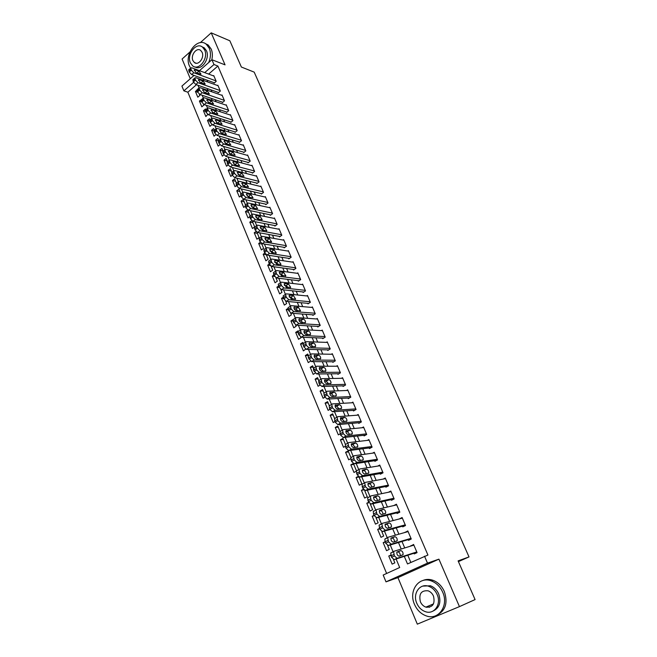 <?xml version="1.0" encoding="UTF-8"?>
<svg xmlns="http://www.w3.org/2000/svg" width="657" height="657" viewBox="0 0 657 657"><rect width="100%" height="100%" fill="white"/><g stroke="black" fill="none" stroke-linecap="round" stroke-linejoin="round"><path stroke-width="0.99" d="M426.245 606.969L426.853 607.372M196.435 84.72L187.853 92.202L183.878 90.855L181.915 86.092L194.037 75.432M189.939 51.969L182.096 59.023L190.292 78.725M438.917 559.156L397.945 577.618L417.318 624.15L459.448 606.616L438.917 559.156L427.485 563.131L385.996 581.864L383.187 575.039L399.678 567.517L396.122 559M397.945 577.618L385.996 581.864M187.853 92.202L386.62 573.479M458.422 561.62L469.024 556.914L254.193 72.13L241.374 67.03L229.851 40.783L211.209 32.85L200.311 42.648M469.024 556.914L458.101 560.889L475.085 599.578L459.448 606.616M213.936 82.659L214.141 83.135L216.202 81.361L213.739 75.571L213.41 75.859M218.05 92.35L218.255 92.834L220.341 91.06L217.853 85.229L217.516 85.517M222.206 102.114L222.411 102.599L224.505 100.833L222 94.961L221.655 95.257M226.386 111.953L226.599 112.446L228.71 110.688L226.18 104.767L225.827 105.071M230.599 121.874L230.812 122.374L232.939 120.617L230.393 114.655L230.024 114.959M234.853 131.868L235.066 132.369L237.202 130.628L234.639 124.616L234.262 124.929M239.132 141.945L239.353 142.454L241.505 140.721L238.918 134.66L238.532 134.972M243.451 152.104L243.673 152.613L245.841 150.888L243.238 144.778L242.827 145.107M247.804 162.345L248.026 162.862L250.21 161.146L247.582 154.978L247.163 155.315M252.189 172.668L252.411 173.185L254.612 171.477L251.968 165.268L251.532 165.605M256.616 183.073L256.838 183.59L259.055 181.899L256.386 175.633L255.934 175.986M261.075 193.56L261.297 194.086L263.531 192.394L260.837 186.087L260.377 186.44M265.568 204.138L265.798 204.664L268.04 202.988L265.329 196.624L264.845 196.985M270.101 214.798L270.331 215.332L272.598 213.665L269.863 207.242L269.354 207.62M274.667 225.548L274.897 226.082L277.18 224.423L274.421 217.952L273.903 218.338M279.274 236.38L279.504 236.922L281.804 235.272L279.028 228.751L278.486 229.145M283.923 247.311L284.153 247.853L286.468 246.219L283.668 239.641L283.101 240.043M288.604 258.324L288.842 258.883L291.174 257.248L288.349 250.621L287.758 251.031M293.326 269.436L293.564 269.994L295.913 268.376L293.063 261.691L292.447 262.118M298.089 280.638L298.327 281.196L300.692 279.595L297.818 272.852L297.178 273.296M302.893 291.938L303.132 292.505L305.513 290.903L302.614 284.103L301.941 284.563M307.731 303.329L307.977 303.895L310.375 302.31L307.451 295.453L306.745 295.929M312.617 314.818L312.863 315.393L315.278 313.816L312.338 306.901L311.59 307.394M317.545 326.398L317.791 326.981L320.23 325.42L317.257 318.448L316.469 318.957M322.505 338.084L322.759 338.675L325.215 337.123L322.217 330.093L321.388 330.619M327.523 349.877L327.769 350.468L330.249 348.924L327.219 341.837L326.348 342.387M332.573 361.761L332.828 362.36L335.316 360.833L332.27 353.68L331.342 354.254M337.665 373.751L337.928 374.35L340.441 372.839L337.361 365.629L336.376 366.228M342.814 385.848L343.069 386.456L345.598 384.961L342.502 377.676L341.443 378.309M347.996 398.052L348.259 398.659L350.813 397.181L347.676 389.831L346.551 390.496M353.228 410.354L353.491 410.978L356.061 409.508L352.908 402.092L351.692 402.798M358.508 422.771L358.771 423.395L361.366 421.942L358.18 414.468L356.866 415.208M363.83 435.304L364.101 435.928L366.713 434.491L363.502 426.943L362.081 427.74M369.201 447.934L369.472 448.575L372.108 447.146L368.864 439.541L367.312 440.387M374.621 460.688L374.892 461.329L377.553 459.916L374.276 452.246L372.576 453.158M380.091 473.557L380.37 474.198L383.047 472.81L379.746 465.057L377.857 466.051M385.61 486.533L385.889 487.19L388.583 485.81L385.257 477.992L383.146 479.084M391.178 499.64L391.457 500.297L394.175 498.934L390.816 491.042L388.427 492.257M396.795 512.854L397.083 513.519L399.826 512.173L396.426 504.215L393.699 505.578L396.713 504.872L376.65 509.536L376.083 510.021L376.88 514.012L379.524 516.402L399.538 511.507M402.47 526.191L402.749 526.865L405.517 525.534L402.092 517.502L399.382 518.94M408.194 539.66L408.482 540.333L411.266 539.019L407.808 530.913L405.114 532.433M390.775 555.403L388.763 556.036L392.122 564.125L394.857 562.86L393.486 559.567M385.199 542.074L383.195 542.657L386.53 550.673L389.24 549.392L387.605 545.474M379.697 528.86L377.676 529.402L380.978 537.336L383.672 536.046L381.783 531.521M374.244 515.761L372.207 516.254L375.484 524.13L378.153 522.816L376.009 517.691M368.947 502.761L366.787 503.237L370.031 511.031L372.675 509.709L370.293 504.001M363.838 489.851L361.416 490.327L364.635 498.055L367.255 496.717L364.635 490.434M359.042 477.023L356.094 477.532L359.28 485.195L361.884 483.839L359.026 476.99M353.77 464.4L350.813 464.852L353.975 472.449L356.25 471.241M348.555 451.893L345.582 452.287L348.719 459.81L350.666 458.758M343.381 439.492L340.4 439.82L343.504 447.286L345.311 446.292M338.248 427.19L335.259 427.469L338.339 434.868L340.096 433.883M333.165 415.002L330.159 415.224L333.214 422.558L334.955 421.564M328.122 402.922L325.108 403.086L328.139 410.362L329.863 409.352L329.141 405.903L329.822 405.418M323.121 390.94L320.099 391.055L323.104 398.265L324.854 397.222M318.169 379.064L315.138 379.122L318.111 386.267L319.951 385.158M313.249 367.279L310.211 367.288L313.159 374.375L315.163 373.151M308.379 355.601L305.333 355.56L308.256 362.582L310.482 361.202M303.041 344.005L300.487 343.923L303.386 350.895L305.677 349.13M297.966 332.499L295.691 332.393L298.565 339.299L300.939 337.78L300.602 336.967M293.088 321.092L290.928 320.953L293.778 327.802L296.135 326.266L295.568 324.903M288.349 309.776L286.206 309.611L289.031 316.403L291.38 314.859L290.583 312.954M283.676 298.565L281.525 298.36L284.333 305.094L286.657 303.542L285.639 301.103M279.053 287.438L276.884 287.199L279.66 293.884L281.968 292.316L280.736 289.359M274.569 276.425L272.277 276.137L275.037 282.765L277.328 281.188L275.883 277.714M270.273 265.518L267.711 265.165L270.446 271.735L272.721 270.15L271.062 266.175M266.299 254.752L263.178 254.275L265.896 260.796L268.155 259.203L266.29 254.727M261.815 244.002L258.686 243.484L261.379 249.947L263.621 248.338L261.552 243.386M257.363 233.342L254.234 232.775L256.903 239.189L259.129 237.571L256.854 232.135M252.945 222.756L249.808 222.148L252.46 228.513L254.67 226.887L252.206 220.974M248.568 212.26L245.422 211.611L248.05 217.927L249.701 216.695M244.223 201.847L241.078 201.157L243.681 207.423L245.209 206.265M239.912 191.524L236.758 190.793L239.345 197.001L240.848 195.852M235.633 181.275L232.479 180.503L235.042 186.662L236.536 185.504M231.395 171.107L228.234 170.294L230.771 176.413L232.266 175.238M227.182 161.014L224.012 160.168L226.542 166.237L228.061 165.022M223.01 151.011L219.832 150.125L222.337 156.144L223.938 154.855M244.084 152.284L221.442 145.838L218.929 143.267L218.346 140.91L215.685 140.155L218.173 146.125L219.881 144.737M213.936 130.973L211.57 130.267L214.034 136.188L215.89 134.66M209.723 121.151L207.489 120.445L209.936 126.325L211.965 124.633M205.657 111.427L203.432 110.713L205.863 116.544L207.735 114.4M201.633 101.786L199.408 101.047L201.822 106.836L203.851 105.104L203.489 104.217M390.701 555.132L388.763 556.036M411.159 538.773L388.32 545.54L385.659 543.175L385.076 541.779L383.195 542.657M379.541 528.491L377.676 529.402M374.055 515.343L372.207 516.254M368.651 502.285L366.787 503.237M363.378 489.317L361.416 490.327M358.229 476.407L356.094 477.532M356.439 470.79L353.466 463.67M353.244 463.546L350.813 464.852M350.904 457.527L348.136 450.891L345.582 452.287M345.426 444.387L342.929 438.416L340.4 439.82M339.989 431.37L337.772 426.048L335.259 427.469M334.61 418.468L332.656 413.787L330.159 415.224M329.272 405.681L327.588 401.632L325.108 403.086M323.991 393.017L322.554 389.585L320.099 391.055M319.524 382.317L317.569 377.644L315.138 379.122M314.317 369.834L312.633 365.793L310.211 367.288M308.412 355.692L307.731 354.049L305.333 355.56M303.362 343.578L302.869 342.404L300.487 343.923M298.303 331.465L298.056 330.857L295.691 332.393M293.293 319.45L290.928 320.953M287.971 308.437L286.206 309.611M283.159 297.26L281.525 298.36M278.486 286.107L276.884 287.199M273.862 275.037L272.277 276.137M269.288 264.048L267.711 265.165M264.787 253.126L263.178 254.275M260.377 242.261L258.686 243.484M256.049 231.445L254.234 232.775M251.795 220.67L249.808 222.148M250.087 215.907L247.607 209.969L245.422 211.611M245.488 204.885L243.246 199.506L241.078 201.157M240.93 193.955L238.918 189.126L236.758 190.793M236.405 183.114L234.615 178.827L232.479 180.503M231.921 172.364L230.352 168.611L228.234 170.294M227.47 161.696L226.123 158.477L224.012 160.168M223.06 151.126L221.935 148.425L219.832 150.125M218.682 140.639L217.771 138.446L215.685 140.155M214.338 130.234L213.64 128.55L211.57 130.267M210.035 119.919L209.542 118.728L207.489 120.445M205.764 109.678L205.469 108.98L203.432 110.713M201.527 99.527L199.408 101.047M196.919 90.157L195.416 91.454L197.814 97.203L199.835 95.462L199.268 94.115M404.301 556.364L407.496 563.944L427.929 555.042L217.886 66.037L208.647 74.085M206.971 80.129L207.76 81.994M211.094 89.894L211.915 91.84M215.258 99.741L216.112 101.769M219.454 109.662L220.35 111.78M223.676 119.656L224.612 121.865M227.938 129.741L228.907 132.032M232.233 139.9L233.243 142.282M236.561 150.141L237.612 152.621M240.93 160.472L242.014 163.035M245.332 170.877L246.457 173.538M249.767 181.373L250.933 184.132M254.234 191.951L255.442 194.809M258.743 202.619L259.991 205.575M263.293 213.377L264.582 216.424M267.875 224.218L269.206 227.371M272.499 235.149L273.879 238.409M277.155 246.178L278.576 249.545M281.861 257.298L283.323 260.763M286.6 268.508L288.111 272.088M291.38 279.816L292.932 283.504M296.192 291.215L297.802 295.018M301.054 302.713L302.713 306.63M305.957 314.317L307.665 318.341M310.901 326.012L312.658 330.159M315.894 337.813L317.692 342.075M320.92 349.713L322.776 354.098M325.995 361.72L327.9 366.228M331.12 373.833L333.074 378.465M336.277 386.045L338.289 390.808M341.492 398.372L343.554 403.258M346.748 410.806L348.867 415.824M352.045 423.346L354.23 428.504M357.4 436.01L359.634 441.299M362.795 448.78L365.095 454.209M368.248 461.666L370.597 467.234M373.743 474.666L376.157 480.374M379.286 487.79L381.766 493.645M384.887 501.028L387.425 507.032M390.537 514.398L393.132 520.549M396.237 527.883L398.898 534.182M401.985 541.491L404.72 547.954M407.8 555.231L410.839 562.425M413.967 553.243L414.255 553.925L417.064 552.627L413.582 544.448L410.904 546.041M199.457 70.669L211.915 59.713L225.055 64.862L211.209 32.85M211.915 59.713L213.977 64.526L204.713 72.623M217.886 66.037L213.977 64.526M424.512 556.183L427.485 563.131M193.569 82.371L183.878 90.855M393.157 551.905L390.25 544.973M387.285 537.878L384.444 531.07M381.471 523.974L378.687 517.305M375.714 510.21L372.979 503.664M370.006 496.569L367.329 490.155M364.356 483.051L361.728 476.768M358.755 469.656L356.184 463.505M353.203 456.393L350.69 450.365M347.709 443.245L345.237 437.34M342.256 430.22L339.841 424.438M336.86 417.31L334.495 411.652M331.514 404.515L329.198 398.98M326.209 391.835L323.942 386.423M320.953 379.27L318.735 373.973M315.746 366.82L313.578 361.637M310.58 354.476L308.462 349.409M305.464 342.24L303.394 337.296M300.397 330.11L298.368 325.281M295.371 318.095L293.392 313.373M290.386 306.178L288.456 301.563M285.442 294.361L283.561 289.86M280.547 282.658L278.708 278.256M275.694 271.045L273.895 266.758M270.873 259.531L269.124 255.351M266.101 248.124L264.401 244.043M261.371 236.807L259.712 232.833M256.682 225.589L255.056 221.713M252.025 214.461L250.448 210.692M247.41 203.432L245.874 199.761M242.835 192.493L241.341 188.92M238.302 181.644L236.849 178.17M233.802 170.877L232.389 167.502M229.334 160.209L227.963 156.933M224.908 149.632L223.577 146.445M220.522 139.136L219.224 136.04M216.169 128.723L214.913 125.725M234.853 125.117L212.786 118.112L211.858 118.391L210.634 115.484M230.607 115.147L208.507 107.888L207.571 108.15L206.388 105.334M203.317 97.992L202.175 95.265M222.214 95.446L200.048 87.677L199.096 87.923L197.995 85.27M203.029 78.7L203.826 80.573M207.169 88.506L207.99 90.461M211.332 98.394L212.195 100.439M215.529 108.364L216.432 110.491M219.767 118.408L220.703 120.625M224.029 128.534L225.006 130.842M228.332 138.742L229.342 141.14M232.668 149.032L233.72 151.521M237.037 159.405L238.13 161.992M241.448 169.867L242.573 172.545M245.89 180.412L247.057 183.18M250.374 191.039L251.582 193.914M254.883 201.765L256.14 204.729M259.441 212.572L260.73 215.636M264.032 223.47L265.371 226.64M268.664 234.459L270.043 237.735M273.337 245.537L274.757 248.921M278.042 256.715L279.512 260.205M282.789 267.982L284.309 271.579M287.577 279.348L289.137 283.06M292.406 290.813L294.016 294.632M297.284 302.368L298.935 306.31M302.195 314.03L303.904 318.078M307.148 325.79L308.905 329.962M312.149 337.657L313.956 341.944M317.191 349.623L319.047 354.033M322.275 361.695L324.188 366.228M327.408 373.874L329.371 378.531M332.582 386.16L334.602 390.948M337.805 398.553L339.883 403.472M343.077 411.06L345.204 416.111M348.391 423.675L350.575 428.857M353.762 436.404L356.004 441.726M359.174 449.257L361.473 454.71M364.635 462.216L366.992 467.817M370.146 475.298L372.568 481.039M375.705 488.496L378.186 494.393M381.323 501.817L383.869 507.861M386.989 515.269L389.593 521.453M392.705 528.836L395.374 535.184M398.479 542.534L401.213 549.03M413.746 544.842L410.781 545.753M197.658 92.226L195.416 91.454M408.013 531.398L405.041 532.236M402.339 518.077L399.341 518.841M429.53 586.126L428.265 586.167M416.776 551.946L397.066 558.294L394.405 555.929L393.584 551.708L394.11 551.231L413.869 545.129M393.913 551.322L390.726 553.046L391.539 557.267L394.2 559.624L416.924 552.291M399.169 556.175C397.46 555.666 396.697 554.294 396.869 552.052L400.77 550.591C402.462 551.108 403.226 552.471 403.053 554.697L399.169 556.175M396.787 552.274L397.928 551.913C399.497 552.299 400.277 553.605 400.285 555.822M414.468 604.317C417.072 610.189 421.071 614.073 426.475 615.97C438.605 620.471 448.961 605.516 442.695 592.195C440.174 586.644 436.388 582.89 431.345 580.936C418.936 575.902 408.293 590.873 414.468 604.317M436.93 615.157C445.569 610.682 448.033 602.798 444.337 591.522C441.824 585.987 438.047 582.242 433.012 580.303C429.374 579.039 425.933 579.129 422.697 580.574M422.829 586.101L430.45 585.773C434.113 587.169 436.856 589.887 438.687 593.92C441.356 602.214 439.492 607.922 433.078 611.051M416.793 603.29C418.665 607.495 421.531 610.287 425.391 611.667C434.162 614.977 441.66 604.177 437.151 594.544C435.328 590.503 432.577 587.777 428.906 586.373C419.979 582.792 412.333 593.591 416.793 603.29M433.497 596.121C432.314 593.493 430.532 591.727 428.142 590.824C421.244 590.208 418.657 593.846 420.381 601.755C421.58 604.44 423.412 606.239 425.876 607.125C432.7 607.643 435.246 603.98 433.497 596.121M427.387 606.485L429.415 607.306M208.712 62.522C210.807 57.422 210.996 52.675 209.279 48.273L206.282 44.241C197.626 36.644 183.927 54.506 189.413 65.93L190.62 68.139M211.8 59.812C212.712 55.837 212.515 52.248 211.193 49.045L208.203 45.021L205.329 43.592M202.003 46.778L204.286 47.846L206.462 50.77C210.297 58.67 201.288 71.219 194.989 66.899M190.366 62.817L192.641 65.856C198.792 71.202 208.704 58.342 204.688 50.063L202.512 47.132C196.287 41.678 186.407 54.564 190.366 62.817M202.118 52.346L200.705 50.449C196.706 46.943 190.333 55.245 192.895 60.567L194.349 62.514C198.315 65.971 204.705 57.685 202.118 52.346M410.978 538.346L391.161 544.193L388.509 541.828L387.696 537.681L388.238 537.196L408.096 531.587M393.288 542.156C391.588 541.639 390.825 540.284 390.989 538.083L394.923 536.703C396.606 537.229 397.362 538.576 397.198 540.76L393.288 542.156M390.89 538.395L392.106 538.042C393.609 538.395 394.397 539.643 394.479 541.811M387.917 540.424L385.076 541.779L384.854 539.036L388 537.311M405.229 524.861L385.314 530.232L382.661 527.85L381.857 523.785L382.415 523.301L402.38 518.168M382.136 523.44L379.048 525.165L379.845 529.222L382.497 531.603L405.451 525.386M387.458 528.269C385.774 527.743 385.01 526.397 385.166 524.237L389.133 522.939C390.8 523.481 391.564 524.82 391.4 526.955L387.458 528.269M385.051 524.639L386.332 524.302C387.778 524.623 388.574 525.83 388.714 527.932M373.866 510.932L373.291 511.417L373.505 514.029L374.079 515.4L376.732 517.79L399.801 512.115M381.684 514.513C380.009 513.979 379.245 512.649 379.401 510.522L383.392 509.306C385.059 509.857 385.815 511.179 385.659 513.281L381.684 514.513M379.278 511.006L380.617 510.686C382.004 510.982 382.801 512.148 383.006 514.193M393.896 498.269L373.792 502.704L371.148 500.297L370.359 496.388L370.942 495.895L391.096 491.699M368.183 497.308L367.592 497.801L368.372 501.71L371.016 504.1L394.036 499.008M375.968 500.889C374.301 500.338 373.537 499.024 373.685 496.938L377.701 495.805C379.36 496.363 380.116 497.669 379.968 499.739L375.968 500.889M373.562 497.497L374.958 497.201C376.297 497.472 377.093 498.606 377.34 500.585M388.312 485.153L368.109 489.128L365.464 486.722L364.692 482.879L365.284 482.386L385.528 478.641M362.549 483.815L361.95 484.308L362.713 488.143L365.358 490.549L388.147 486.032M370.302 487.387C368.643 486.829 367.887 485.523 368.027 483.478L372.076 482.427C373.718 482.994 374.474 484.291 374.326 486.32L370.302 487.387M367.904 484.11L369.349 483.839C370.638 484.094 371.427 485.186 371.722 487.108M382.768 472.161L362.483 475.676L359.839 473.262L359.075 469.492L359.683 468.999L380.017 465.706M356.965 470.445L356.349 470.938L357.112 474.707L359.749 477.113L382.374 473.155M364.692 474.009C363.034 473.442 362.278 472.153 362.418 470.141L366.491 469.164C368.125 469.747 368.881 471.028 368.741 473.024L364.692 474.009M362.294 470.847L363.789 470.601C365.037 470.839 365.826 471.898 366.154 473.763M377.274 459.276L356.899 462.356L354.271 459.933L353.507 456.229L354.131 455.744L374.547 452.878M351.438 457.206L350.805 457.691L351.561 461.386L354.197 463.809L376.699 460.376M359.124 460.754C357.482 460.179 356.726 458.898 356.866 456.927L360.964 456.032C362.59 456.615 363.337 457.888 363.206 459.843L359.124 460.754M356.751 457.699L358.279 457.477L360.636 460.532M371.837 446.514L351.372 449.158L348.744 446.719L347.988 443.089L348.629 442.604L369.135 440.174M345.96 444.083L345.319 444.567L345.516 446.883L346.067 448.197L348.695 450.628L371.106 447.688M353.614 447.622C351.98 447.039 351.232 445.774 351.364 443.836L355.478 443.015C357.104 443.606 357.851 444.871 357.72 446.793L353.614 447.622M351.257 444.666L352.817 444.477L355.166 447.433M366.442 433.858L345.902 436.076L343.274 433.636L342.527 430.064L343.184 429.579L363.764 427.576M340.531 431.074L339.874 431.559L340.613 435.131L343.241 437.562L365.588 435.106M348.153 434.614C346.535 434.014 345.779 432.766 345.902 430.861L350.05 430.113C351.659 430.721 352.407 431.969 352.283 433.858L348.153 434.614M345.812 431.756L347.413 431.592L349.738 434.449M361.095 421.318L340.474 423.116L337.854 420.669L337.115 417.162L337.78 416.686L358.443 415.084M335.152 418.189L334.479 418.673L335.21 422.172L337.838 424.619L360.143 422.623M342.749 421.72C341.131 421.112 340.383 419.872 340.498 418L344.67 417.335C346.272 417.951 347.019 419.182 346.896 421.038L342.749 421.72M340.425 418.961L342.051 418.829L344.358 421.58M355.798 408.884L335.095 410.272L332.483 407.816L331.752 404.375L332.426 403.899L353.17 402.708M332.483 407.816L329.863 409.344L332.475 411.791L354.755 410.247M337.386 408.941C335.776 408.326 335.029 407.094 335.144 405.254L339.332 404.663C340.934 405.287 341.673 406.511 341.558 408.334L337.386 408.941M335.086 406.272L336.737 406.174L339.02 408.835M350.551 396.565L329.773 397.551L327.153 395.087L326.43 391.703L327.129 391.227L347.939 390.447M324.533 392.771L323.844 393.239L324.558 396.623L327.17 399.078L349.434 397.978M332.072 396.286C330.471 395.654 329.724 394.438 329.83 392.631L334.052 392.106C335.637 392.746 336.376 393.954 336.269 395.752L332.072 396.286M329.789 393.699L331.473 393.633L333.731 396.204M345.344 384.345L324.492 384.936L321.881 382.464L321.166 379.146L321.864 378.67L342.757 378.284M319.302 380.231L318.596 380.699L319.302 384.017L321.914 386.48L344.169 385.807M326.8 383.737C325.215 383.097 324.468 381.889 324.574 380.116L328.812 379.664C330.389 380.304 331.128 381.512 331.021 383.277L326.8 383.737M324.55 381.241L326.258 381.2L328.492 383.688M340.178 372.24L319.261 372.437L316.649 369.965L315.943 366.696L316.658 366.228L337.616 366.228M314.112 367.797L313.389 368.265L313.578 370.285L316.699 373.997L338.955 373.734M321.585 371.295C320 370.655 319.261 369.456 319.359 367.706L323.622 367.337C325.19 367.986 325.929 369.177 325.831 370.909L321.585 371.295M319.359 368.889L321.084 368.881L323.285 371.287M335.062 360.233L314.071 360.052L311.475 357.564L310.769 354.361L311.5 353.901L332.524 354.271M308.971 355.478L308.24 355.938L308.42 357.917L311.533 361.621L333.789 361.769M316.411 358.968C314.834 358.32 314.095 357.129 314.194 355.412L318.473 355.108C320.033 355.766 320.772 356.948 320.673 358.656L316.411 358.968M314.218 356.652L315.96 356.677L318.136 358.993M329.995 348.333L308.93 347.775L306.334 345.286L305.636 342.133L306.376 341.673L327.473 342.42M303.846 343.266L303.132 343.726L303.821 346.88L306.417 349.36L328.681 349.902M311.287 346.756C309.718 346.091 308.979 344.917 309.069 343.225L313.373 342.995C314.925 343.66 315.656 344.835 315.565 346.51L311.287 346.756M309.127 344.514L310.876 344.572L313.019 346.806M324.96 336.54L303.838 335.604L301.243 333.107L300.553 330.011L301.308 329.559L322.464 330.676M298.763 331.169L298.064 331.621L298.746 334.717L301.341 337.205L323.614 338.133M306.203 334.643C304.643 333.97 303.904 332.803 303.994 331.144L308.314 330.98C309.866 331.654 310.597 332.82 310.506 334.47L306.203 334.643M304.076 332.483L305.842 332.573L307.952 334.725M319.975 324.837L298.787 323.548L296.2 321.043L295.519 317.996L296.282 317.553L317.503 319.031M293.728 319.171L293.047 319.614L293.72 322.661L296.307 325.158L318.604 326.463M301.169 322.644C299.617 321.963 298.878 320.805 298.96 319.171L303.304 319.08C304.84 319.762 305.571 320.912 305.489 322.53L301.169 322.644M299.075 320.567L300.849 320.682L302.918 322.751M315.032 313.241L293.786 311.59L291.199 309.077L290.525 306.08L291.297 305.653L312.576 307.476M288.727 307.279L288.07 307.714L288.743 310.712L291.322 313.217L313.635 314.892M296.176 310.745C294.632 310.055 293.893 308.905 293.975 307.304L298.335 307.271L300.512 310.704L296.176 310.745M294.114 308.741L295.896 308.889L297.933 310.884M310.137 301.744L288.825 299.74L286.247 297.227L285.573 294.279L286.353 293.851L307.698 296.028M283.783 295.494L283.142 295.921L283.808 298.869L286.378 301.374L308.708 303.419M291.223 298.943L289.031 295.535L289.647 295.19L293.408 295.568L295.584 298.976L291.223 298.943M289.203 297.021L290.985 297.202L292.989 299.116M305.275 290.337L283.906 287.988L281.327 285.467L280.662 282.567L281.459 282.149L302.861 284.67M278.872 283.799L278.248 284.226L278.905 287.125L281.483 289.638L303.83 292.037M286.312 287.257L284.128 283.865L284.752 283.537L288.522 283.972L290.698 287.347L286.312 287.257M284.341 285.409L286.123 285.614L288.086 287.454M300.454 279.028L279.028 276.342L276.457 273.821L275.8 270.963L276.605 270.553L298.056 273.411M274.01 272.22L273.402 272.639L274.059 275.488L276.622 278.001L298.992 280.744M281.451 275.661L279.266 272.294L279.898 271.973L283.684 272.466L285.844 275.817L281.451 275.661M279.521 273.895L281.295 274.117L283.216 275.883M295.675 267.818L274.191 264.796L271.628 262.266L270.98 259.466L271.793 259.055L293.301 262.242M269.181 260.73L268.598 261.141L269.247 263.95L271.809 266.471L294.196 269.559M276.63 264.163L274.445 260.829L275.094 260.509L278.88 261.067L281.04 264.393L276.63 264.163M274.741 262.472L276.515 262.726L278.387 264.418M290.936 256.698L269.403 253.347L266.841 250.818L266.192 248.059L267.021 247.656L288.579 251.171M264.401 249.34L263.835 249.75L264.475 252.51L267.029 255.031L289.45 258.456M271.842 252.773L269.674 249.455L270.323 249.143L274.125 249.759L276.277 253.06L271.842 252.773M270.002 251.155L271.776 251.434L273.599 253.044M286.238 245.669L264.648 241.998L262.094 239.46L261.453 236.742L262.291 236.356L283.898 240.191M259.663 238.048L259.113 238.45L259.745 241.16L262.299 243.698L284.736 247.443M267.103 241.472L264.935 238.187L265.592 237.875L269.403 238.548L271.555 241.825L267.103 241.472M265.313 239.928L267.07 240.232L268.853 241.776M281.574 234.73L259.934 230.747L257.388 228.201L256.756 225.532L257.593 225.154L279.258 229.293M254.965 226.854L254.431 227.248L255.056 229.917L257.61 232.455L280.063 236.528M262.406 230.27L260.238 227.002L260.903 226.706L264.722 227.429L266.865 230.681L262.406 230.27M260.657 228.8L262.406 229.129L264.139 230.591M276.95 223.881L255.269 219.586L252.723 217.04L252.091 214.412L252.945 214.042L274.651 218.494M250.301 215.751L249.783 216.137L250.407 218.765L252.953 221.302L275.439 225.696M257.741 219.159L255.581 215.923L256.255 215.627L260.082 216.408L262.225 219.635L257.741 219.159M256.049 217.763L257.782 218.116L259.458 219.504M272.368 213.123L250.637 208.524L248.091 205.97L247.467 203.383L248.33 203.021L270.084 207.776M245.685 204.738L245.176 205.124L245.8 207.711L248.338 210.248L270.84 214.954M253.117 208.146L250.966 204.927L251.647 204.639L255.483 205.477L257.61 208.68L253.117 208.146M251.483 206.824L253.2 207.193L254.817 208.507M267.818 202.455L246.038 197.552L243.501 194.998L242.885 192.452L243.763 192.099L265.559 197.149M241.103 193.823L240.61 194.193L241.226 196.739L243.763 199.293L266.29 204.294M248.535 197.223L246.383 194.029L247.073 193.749L250.917 194.636L253.044 197.823L248.535 197.223M246.958 195.975L248.65 196.361L250.218 197.609M263.309 191.869L241.489 186.67L238.951 184.116L238.343 181.603L239.222 181.266L261.067 186.613M236.561 182.991L236.085 183.36L236.692 185.874L239.222 188.419L261.773 193.725M243.985 186.391L241.85 183.213L242.54 182.942L246.391 183.886L248.51 187.048L243.985 186.391M242.474 185.217L245.644 186.793M258.833 181.373L236.972 175.879L234.442 173.325L233.835 170.853L234.73 170.524L256.608 176.158M232.052 172.257L231.593 172.619L232.192 175.09L234.721 177.645L257.298 183.237M239.477 175.649L237.341 172.495L238.048 172.233L241.899 173.218L244.018 176.363L239.477 175.649M238.031 174.548L241.111 176.06M254.39 170.96L232.488 165.186L229.966 162.616L229.367 160.185L230.262 159.865L252.189 165.786M227.585 161.606L227.141 161.959L227.741 164.39L230.262 166.952L252.855 172.84M235.009 164.997L232.882 161.86L233.588 161.606L237.448 162.64L239.559 165.769L235.009 164.997M233.629 163.971L236.602 165.416M249.988 160.628L228.045 154.576L225.532 152.005L224.932 149.607L225.844 149.295L247.804 155.495M223.158 151.044L222.723 151.389L223.314 153.787L225.836 156.35L248.453 162.525M230.574 154.428L228.447 151.315L229.162 151.069L233.03 152.153L235.14 155.257L230.574 154.428M229.268 153.483L232.135 154.863M245.619 150.379L223.643 144.047L221.13 141.477L220.538 139.12L221.45 138.816L243.451 145.287M226.18 143.949L224.053 140.853L224.776 140.614L228.652 141.748L230.755 144.836L226.18 143.949M224.949 143.078L227.692 144.392M220.538 139.12L218.765 140.573M241.291 140.212L219.274 133.609L216.761 131.039L216.178 128.715L217.106 128.427L239.14 135.161M214.404 130.185L214.001 130.513L214.584 132.837L217.089 135.408L239.756 142.134M221.82 133.56L219.701 130.48L220.432 130.25L224.308 131.433L226.41 134.496L221.82 133.56M220.67 132.771L223.281 134.003M236.988 130.127L214.938 123.261L212.433 120.683L211.858 118.391L210.084 119.878M209.698 120.198L210.265 122.489L212.769 125.06L235.452 132.057M217.492 123.245L215.381 120.19L216.112 119.968L219.996 121.2L222.091 124.247L217.492 123.245M216.424 122.539L218.904 123.688M232.726 120.124L210.642 112.988L208.138 110.409L207.571 108.15L205.797 109.653M205.419 109.974L205.986 112.232L208.491 114.803L231.19 122.062M213.197 113.02L211.094 109.982L211.833 109.768L215.726 111.041L217.812 114.072L213.197 113.02M212.236 112.396L214.543 113.456M228.496 110.195L206.38 102.804L203.884 100.225L203.317 98L204.261 97.745L226.394 105.26M201.543 99.511L201.748 102.049L204.237 104.627L226.961 112.142M208.942 102.878L206.84 99.856L207.587 99.65L211.48 100.973L213.566 103.987L208.942 102.878M208.08 102.344L210.215 103.305M224.3 100.349L202.151 92.703L199.654 90.116L199.096 87.923L197.33 89.451M196.977 89.763L197.535 91.955L200.024 94.526L222.764 102.303M204.721 92.818L202.619 89.812L203.374 89.615L207.275 90.978L209.353 93.976L204.721 92.818M203.974 92.374L205.904 93.228M220.128 90.576L197.954 82.675L195.466 80.097L194.907 77.928L195.868 77.698L218.058 85.714M193.15 79.472L193.355 81.936L195.843 84.515L218.6 92.538M200.533 82.831L198.439 79.842L199.194 79.661L203.103 81.066L205.181 84.047L200.533 82.831M199.925 82.503L201.609 83.217M215.997 80.877L193.79 72.738L191.31 70.151L190.752 68.016L191.721 67.794L213.944 76.056M188.994 69.576L189.216 71.999L191.696 74.578L214.469 82.856M196.377 72.935L194.291 69.954L195.055 69.782L198.964 71.227L201.034 74.192L196.377 72.935M195.95 72.713L197.305 73.272M394.2 559.624L397.066 558.294M391.539 557.267L394.405 555.929M390.948 555.847L393.814 554.516M400.77 550.591L397.928 551.913M388.32 545.54L391.161 544.193M385.659 543.175L388.509 541.828M394.923 536.703L392.106 538.042M382.497 531.603L385.314 530.232M379.845 529.222L382.661 527.85M379.261 527.834L382.087 526.462M389.133 522.939L386.332 524.302M376.732 517.79L379.524 516.402M374.079 515.4L376.88 514.012M373.505 514.029L376.305 512.632M383.392 509.306L380.617 510.686M371.016 504.1L373.792 502.704M368.372 501.71L371.148 500.297M367.805 500.347L370.573 498.934M377.701 495.805L374.958 497.201M365.358 490.549L368.109 489.128M362.713 488.143L365.464 486.722M362.155 486.796L364.906 485.367M372.076 482.427L369.349 483.839M359.749 477.113L362.483 475.676M357.112 474.707L359.839 473.262M356.554 473.368L359.28 471.923M366.491 469.164L363.789 470.601M354.197 463.809L356.899 462.356M351.561 461.386L354.271 459.933M351.01 460.064L353.712 458.602M360.964 456.032L358.279 457.477M348.695 450.628L351.372 449.158M346.067 448.197L348.744 446.719M345.516 446.883L348.194 445.405M355.478 443.015L352.817 444.477M343.241 437.562L345.902 436.076M340.613 435.131L343.274 433.636M340.071 433.825L342.732 432.331M346.42 430.475L345.984 430.721M350.05 430.113L347.413 431.592M337.838 424.619L340.474 423.116M335.21 422.172L337.854 420.669M334.676 420.891L337.312 419.38M341.024 417.622L340.564 417.885M344.67 417.335L342.051 418.829M332.475 411.791L335.095 410.272M329.329 408.063L331.949 406.543M335.678 404.876L335.193 405.164M339.332 404.663L336.737 406.174M327.17 399.078L329.773 397.551M324.558 396.623L327.153 395.087M324.032 395.358L326.628 393.822M330.381 392.254L329.871 392.558M334.052 392.106L331.473 393.633M321.914 386.48L324.492 384.936M319.302 384.017L321.881 382.464M318.785 382.768L321.355 381.208M325.125 379.746L324.599 380.058M328.812 379.664L326.258 381.2M316.699 373.997L319.261 372.437M314.095 371.525L316.649 369.965M313.578 370.285L316.132 368.717M319.926 367.345L319.376 367.682M323.622 367.337L321.084 368.881M311.533 361.621L314.071 360.052M308.938 359.149L311.475 357.564M308.42 357.917L310.958 356.332M314.769 355.051L314.194 355.404M318.473 355.108L315.96 356.677M306.417 349.36L308.93 347.775M303.821 346.88L306.334 345.286M303.312 345.656L305.825 344.063M309.652 342.864L309.061 343.241M313.373 342.995L310.876 344.572M301.341 337.205L303.838 335.604M298.746 334.717L301.243 333.107M298.245 333.51L300.742 331.9M304.585 330.791L303.977 331.185M308.314 330.98L305.842 332.573M296.307 325.158L298.787 323.548M293.72 322.661L296.2 321.043M293.227 321.462L295.699 319.844M299.559 318.826L298.935 319.228M303.304 319.08L300.849 320.682M291.322 313.217L293.786 311.59M288.743 310.712L291.199 309.077M288.242 309.521L290.706 307.887M294.582 306.959L293.942 307.386M298.335 307.271L295.896 308.889M286.378 301.374L288.825 299.74M283.808 298.869L286.247 297.227M283.315 297.687L285.754 296.044M289.647 295.19L288.99 295.634M293.408 295.568L290.985 297.202M281.483 289.638L283.906 287.988M278.905 287.125L281.327 285.467M278.42 285.959L280.843 284.3M284.752 283.537L284.079 283.988M288.522 283.972L286.123 285.614M276.622 278.001L279.028 276.342M274.059 275.488L276.457 273.821M273.575 274.33L275.973 272.655M279.898 271.973L279.217 272.45M283.684 272.466L281.295 274.117M271.809 266.471L274.191 264.796M269.247 263.95L271.628 262.266M268.762 262.8L271.144 261.116M275.094 260.509L274.396 261.001M278.88 261.067L276.515 262.726M267.029 255.031L269.403 253.347M264.475 252.51L266.841 250.818M263.999 251.368L266.364 249.676M270.323 249.143L269.616 249.652M274.125 249.759L271.776 251.434M262.299 243.698L264.648 241.998M259.745 241.16L262.094 239.46M259.277 240.035L261.617 238.327M265.592 237.875L264.878 238.401M269.403 238.548L267.07 240.232M257.61 232.455L259.934 230.747M255.056 229.917L257.388 228.201M254.588 228.8L256.92 227.084M260.903 226.706L260.18 227.24M264.722 227.429L262.406 229.129M252.953 221.302L255.269 219.586M250.407 218.765L252.723 217.04M249.947 217.656L252.255 215.931M256.255 215.627L255.524 216.178M260.082 216.408L257.782 218.116M248.338 210.248L250.637 208.524M245.8 207.711L248.091 205.97M245.34 206.61L247.632 204.869M251.647 204.639L250.9 205.206M255.483 205.477L253.2 207.193M243.763 199.293L246.038 197.552M241.226 196.739L243.501 194.998M240.766 195.655L243.049 193.905M247.073 193.749L246.326 194.324M250.917 194.636L248.65 196.361M239.222 188.419L241.489 186.67M236.692 185.874L238.951 184.116M236.241 184.789L238.499 183.032M242.54 182.942L241.784 183.533M246.391 183.886L244.141 185.619M234.721 177.645L236.972 175.879M232.192 175.09L234.442 173.325M231.749 174.015L233.991 172.249M238.048 172.233L237.284 172.832M241.899 173.218L239.665 174.967M230.262 166.952L232.488 165.186M227.741 164.39L229.966 162.616M227.297 163.33L229.523 161.556M233.588 161.606L232.824 162.213M237.448 162.64L235.231 164.398M225.836 156.35L228.045 154.576M223.314 153.787L225.532 152.005M222.879 152.736L225.088 150.946M229.162 151.069L228.398 151.685M233.03 152.153L230.829 153.919M221.442 145.838L223.643 144.047M218.929 143.267L221.13 141.477M218.494 142.224L220.695 140.434M224.776 140.614L224.004 141.247M228.652 141.748L226.468 143.522M217.089 135.408L219.274 133.609M214.584 132.837L216.761 131.039M214.149 131.802L216.325 129.996M220.432 130.25L219.652 130.891M224.308 131.433L222.14 133.215M212.769 125.06L214.938 123.261M210.265 122.489L212.433 120.683M209.838 121.463L212.006 119.648M216.112 119.968L215.332 120.617M219.996 121.2L217.845 122.982M208.491 114.803L210.642 112.988M205.986 112.232L208.138 110.409M205.567 111.205L207.711 109.39M211.833 109.768L211.053 110.425M215.726 111.041L213.582 112.84M204.237 104.627L206.38 102.804M201.748 102.049L203.884 100.225M201.321 101.038L203.456 99.207M207.587 99.65L206.807 100.316M211.48 100.973L209.361 102.771M200.024 94.526L202.151 92.703M197.535 91.955L199.654 90.116M197.116 90.945L199.235 89.114M203.374 89.615L202.594 90.288M207.275 90.978L205.165 92.793M195.843 84.515L197.954 82.675M193.355 81.936L195.466 80.097M192.944 80.934L195.047 79.095M199.194 79.661L198.414 80.343M203.103 81.066L201.009 82.889M191.696 74.578L193.79 72.738M189.216 71.999L191.31 70.151M188.805 71.013L190.891 69.157M195.055 69.782L194.275 70.471M198.964 71.227L196.886 73.058M390.726 553.046L393.584 551.708M403.053 554.697L401.378 555.469M433.513 603.89L425.876 607.125M430.45 585.773L428.906 586.373M431.345 580.936L433.012 580.303M196.271 63.244L194.349 62.514M204.286 47.846L202.512 47.132M206.282 44.241L208.203 45.021M384.854 539.036L387.696 537.681M397.198 540.76L395.81 541.417M379.048 525.165L381.857 523.785M391.4 526.955L390.201 527.538M373.291 511.417L376.083 510.021M385.659 513.281L384.591 513.815M367.592 497.801L370.359 496.388M379.968 499.739L378.999 500.223M361.95 484.308L364.692 482.879M374.326 486.32L373.431 486.78M356.349 470.938L359.075 469.492M368.741 473.024L367.904 473.459M350.805 457.691L353.507 456.229M363.206 459.843L362.418 460.27M345.319 444.567L347.988 443.089M357.72 446.793L356.973 447.195M339.874 431.559L342.527 430.064M352.283 433.858L351.577 434.252M334.479 418.673L337.115 417.162M346.896 421.038L346.214 421.424M329.141 405.903L331.752 404.375M341.558 408.334L340.901 408.711M323.844 393.239L326.43 391.703M336.269 395.752L335.637 396.122M318.596 380.699L321.166 379.146M331.021 383.277L330.414 383.639M313.389 368.265L315.943 366.696M325.831 370.909L325.231 371.271M308.24 355.938L310.769 354.361M320.673 358.656L320.099 359.009M303.132 343.726L305.636 342.133M315.565 346.51L315.007 346.863M298.064 331.621L300.553 330.011M310.506 334.47L309.964 334.815M293.047 319.614L295.519 317.996M305.489 322.53L304.963 322.874M288.07 307.714L290.525 306.08M300.512 310.704L300.003 311.04M283.142 295.921L285.573 294.279M295.584 298.976L295.083 299.313M278.248 284.226L280.662 282.567M290.698 287.347L290.205 287.676M273.402 272.639L275.8 270.963M285.844 275.817L285.376 276.145M268.598 261.141L270.98 259.466M281.04 264.393L280.58 264.714M263.835 249.75L266.192 248.059M276.277 253.06L275.833 253.372M259.113 238.45L261.453 236.742M271.555 241.825L271.119 242.137M254.431 227.248L256.756 225.532M266.865 230.681L266.446 230.993M249.783 216.137L252.091 214.412M262.225 219.635L261.815 219.939M245.176 205.124L247.467 203.383M240.61 194.193L242.885 192.452M236.085 183.36L238.343 181.603M231.593 172.619L233.835 170.853M227.141 161.959L229.367 160.185M222.723 151.389L224.932 149.607M214.001 130.513L216.178 128.715M201.182 99.823L203.317 98M192.805 79.776L194.907 77.928M188.666 69.872L190.752 68.016"/></g></svg>
